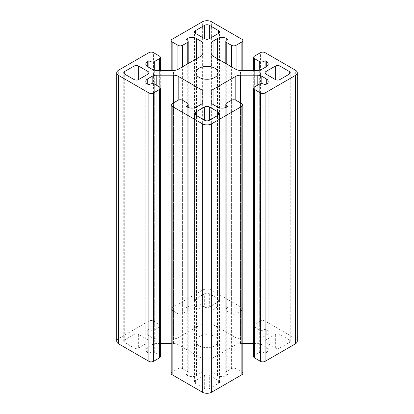<?xml version="1.0" encoding="UTF-8"?>
<svg xmlns="http://www.w3.org/2000/svg" width="414" height="414" viewBox="0 0 414 414"><rect width="100%" height="100%" fill="white"/><g stroke="black" fill="none" stroke-linecap="round" stroke-linejoin="round"><path stroke-width="0.31" stroke-dasharray="2.07 1.55" d="M279.983 347.905L289.282 342.538A3.286 1.899 0 0 0 290.245 341.193A3.286 1.899 0 0 0 289.282 339.853L279.983 334.486A3.286 1.899 0 0 0 275.336 334.486L266.036 339.853A3.286 1.899 0 0 0 265.074 341.193A3.286 1.899 0 0 0 266.036 342.538L275.336 347.905A3.286 1.899 0 0 0 279.983 347.905L279.983 334.486M199.098 345.757A11.178 6.453 0 0 0 211.275 347.155A11.178 6.453 0 0 0 218.178 341.193A11.178 6.453 0 0 0 207 334.745A11.178 6.453 0 0 0 195.822 341.193A11.178 6.453 0 0 0 199.098 345.757M204.676 293.692L195.377 299.058A3.286 1.899 0 0 0 194.414 300.398A3.286 1.899 0 0 0 195.377 301.744L204.676 307.11A3.286 1.899 0 0 0 209.324 307.11L218.623 301.744A3.286 1.899 0 0 0 219.586 300.398A3.286 1.899 0 0 0 218.623 299.058L209.324 293.692A3.286 1.899 0 0 0 204.676 293.692L204.676 307.11M124.717 339.853A3.286 1.899 0 0 0 123.755 341.193A3.286 1.899 0 0 0 124.717 342.538L134.017 347.905A3.286 1.899 0 0 0 138.664 347.905L147.964 342.538A3.286 1.899 0 0 0 148.926 341.193A3.286 1.899 0 0 0 147.964 339.853L138.664 334.486A3.286 1.899 0 0 0 134.017 334.486L124.717 339.853L124.717 74.147L124.717 342.538M116.748 341.193A6.572 3.793 180 0 1 118.678 338.512L148.89 321.067A3.286 1.899 180 0 1 153.542 321.067L159.354 324.421A3.286 1.899 180 0 1 160.316 325.761A3.286 1.899 180 0 1 159.354 327.107L154.701 329.787A3.286 1.899 180 0 1 150.054 329.787L148.89 329.12L147.731 329.787A6.572 3.793 0 0 0 145.806 332.473A6.572 3.793 0 0 0 147.731 335.154L152.155 337.71A6.572 3.793 0 0 0 156.802 338.823L173.523 338.823A6.572 3.793 0 0 0 178.17 337.71L200.966 324.55A6.572 3.793 0 0 0 202.891 321.864L202.891 312.213A6.572 3.793 0 0 0 200.966 309.532L196.541 306.976A6.572 3.793 0 0 0 187.242 306.976L186.083 307.649L187.242 308.316A3.286 1.899 180 0 1 188.204 309.662A3.286 1.899 180 0 1 187.242 311.002L182.595 313.688A3.286 1.899 180 0 1 177.948 313.688L172.136 310.329A3.286 1.899 180 0 1 171.173 308.989A3.286 1.899 180 0 1 172.136 307.649L202.353 290.204A6.572 3.793 180 0 1 211.647 290.204L241.864 307.649A3.286 1.899 180 0 1 242.827 308.989A3.286 1.899 180 0 1 241.864 310.329L236.052 313.688A3.286 1.899 180 0 1 231.405 313.688L226.758 311.002A3.286 1.899 180 0 1 225.796 309.662A3.286 1.899 180 0 1 226.758 308.316L227.917 307.649L226.758 306.976A6.572 3.793 0 0 0 217.459 306.976L213.034 309.532A6.572 3.793 0 0 0 211.109 312.213L211.109 321.864A6.572 3.793 0 0 0 213.034 324.55L235.83 337.71A6.572 3.793 0 0 0 240.477 338.823L257.197 338.823A6.572 3.793 0 0 0 261.845 337.71L266.269 335.154A6.572 3.793 0 0 0 268.194 332.473A6.572 3.793 0 0 0 266.269 329.787L265.11 329.12L263.946 329.787A3.286 1.899 180 0 1 259.299 329.787L254.646 327.107A3.286 1.899 180 0 1 253.684 325.761A3.286 1.899 180 0 1 254.646 324.421L260.458 321.067A3.286 1.899 180 0 1 265.11 321.067L295.322 338.512A6.572 3.793 180 0 1 297.252 341.193M227.917 307.649L227.917 39.258M211.109 312.213L211.109 66.804M211.109 321.864L211.109 53.478M265.11 329.12L265.11 67.435M242.827 343.568L240.477 343.568A6.572 3.793 0 0 0 235.83 344.681L213.034 357.841A6.572 3.793 0 0 0 211.109 360.522L211.109 370.178A6.572 3.793 0 0 0 213.034 372.859L217.459 375.415A6.572 3.793 0 0 0 226.758 375.415L227.917 374.742L226.758 374.07A3.286 1.899 180 0 1 225.796 372.729A3.286 1.899 180 0 1 226.758 371.389L231.405 368.703A3.286 1.899 180 0 1 236.052 368.703L241.864 372.062A3.286 1.899 180 0 1 242.827 373.402M227.917 374.742L227.917 106.351M211.109 370.178L211.109 101.787M211.109 360.522L211.109 92.136M253.684 356.625A3.286 1.899 180 0 1 254.646 355.284L259.299 352.604A3.286 1.899 180 0 1 263.946 352.604L265.11 353.271L266.269 352.604A6.572 3.793 0 0 0 268.194 349.918A6.572 3.793 0 0 0 266.269 347.232L261.845 344.681A6.572 3.793 0 0 0 257.197 343.568L253.684 343.568M265.11 353.271L265.11 84.88M160.316 343.568L156.802 343.568A6.572 3.793 0 0 0 152.155 344.681L147.731 347.232A6.572 3.793 0 0 0 145.806 349.918A6.572 3.793 0 0 0 147.731 352.604L148.89 353.271L148.89 84.88M148.89 353.271L150.054 352.604A3.286 1.899 180 0 1 154.701 352.604L159.354 355.284A3.286 1.899 180 0 1 160.316 356.625M171.173 373.402A3.286 1.899 180 0 1 172.136 372.062L177.948 368.703A3.286 1.899 180 0 1 182.595 368.703L187.242 371.389A3.286 1.899 180 0 1 188.204 372.729A3.286 1.899 180 0 1 187.242 374.07L186.083 374.742L186.083 106.351M186.083 374.742L187.242 375.415A6.572 3.793 0 0 0 196.541 375.415L200.966 372.859A6.572 3.793 0 0 0 202.891 370.178L202.891 101.787M202.891 370.178L202.891 92.136M202.891 360.522A6.572 3.793 0 0 0 200.966 357.841L178.17 344.681A6.572 3.793 0 0 0 173.523 343.568L171.173 343.568M186.083 307.649L186.083 39.258M202.891 312.213L202.891 43.822M202.891 321.864L202.891 53.478M148.89 329.12L148.89 67.435M209.324 388.699L218.623 383.333A3.286 1.899 0 0 0 219.586 381.987A3.286 1.899 0 0 0 218.623 380.647L209.324 375.281A3.286 1.899 0 0 0 204.676 375.281L195.377 380.647A3.286 1.899 0 0 0 194.414 381.987A3.286 1.899 0 0 0 195.377 383.333L204.676 388.699A3.286 1.899 0 0 0 209.324 388.699L209.324 375.281M289.282 342.538L289.282 339.853M275.336 347.905L275.336 334.486M266.036 342.538L266.036 339.853M195.377 299.058L195.377 301.744M209.324 307.11L209.324 293.692M218.623 301.744L218.623 299.058M134.017 334.486L134.017 347.905M138.664 334.486L138.664 347.905M147.964 339.853L147.964 342.538M254.646 327.107L254.646 70.432M259.299 329.787L259.299 70.235M254.646 324.421L254.646 56.03M260.458 321.067L260.458 52.676M265.11 52.676L265.11 321.067M241.864 310.329L241.864 70.432M241.864 39.258L241.864 307.649M236.052 313.688L236.052 69.443M231.405 313.688L231.405 66.768M226.758 311.002L226.758 64.082M226.758 308.316L226.758 306.976M217.459 306.976L217.459 58.716M213.034 309.532L213.034 324.55M235.83 337.71L235.83 69.319M240.477 338.823L240.477 70.432M257.197 338.823L257.197 70.432M261.845 337.71L261.845 69.319M266.269 335.154L266.269 329.787M263.946 329.787L263.946 68.108M231.405 368.703L231.405 100.312M226.758 371.389L226.758 102.998M226.758 374.07L226.758 375.415M217.459 375.415L217.459 107.024M213.034 372.859L213.034 357.841M235.83 344.681L235.83 100.198M240.477 343.568L240.477 102.869M257.197 343.568L257.197 85.424M261.845 344.681L261.845 83.659M266.269 347.232L266.269 352.604M263.946 352.604L263.946 84.213M259.299 352.604L259.299 84.213M254.646 355.284L254.646 86.893M241.864 372.062L241.864 103.671M236.052 368.703L236.052 100.312M147.731 352.604L147.731 347.232M150.054 352.604L150.054 84.213M154.701 352.604L154.701 84.213M159.354 355.284L159.354 86.893M172.136 372.062L172.136 103.671M177.948 368.703L177.948 100.312M182.595 368.703L182.595 100.312M187.242 371.389L187.242 102.998M187.242 374.07L187.242 375.415M196.541 375.415L196.541 107.024M200.966 372.859L200.966 357.841M178.17 344.681L178.17 100.198M173.523 343.568L173.523 102.869M156.802 343.568L156.802 85.424M152.155 344.681L152.155 83.659M187.242 311.002L187.242 64.082M187.242 308.316L187.242 306.976M196.541 306.976L196.541 58.716M200.966 309.532L200.966 324.55M178.17 337.71L178.17 69.319M173.523 338.823L173.523 70.432M156.802 338.823L156.802 70.432M152.155 337.71L152.155 69.319M147.731 335.154L147.731 329.787M150.054 329.787L150.054 68.108M154.701 329.787L154.701 70.235M159.354 327.107L159.354 70.432M159.354 324.421L159.354 56.03M153.542 321.067L153.542 52.676M148.89 52.676L148.89 321.067M172.136 39.258L172.136 307.649M172.136 310.329L172.136 70.432M177.948 313.688L177.948 69.443M182.595 313.688L182.595 66.768M218.623 383.333L218.623 380.647M204.676 375.281L204.676 388.699M195.377 380.647L195.377 383.333M295.322 338.512L295.322 70.121M118.678 338.512L118.678 70.121M211.647 290.204L211.647 21.813M202.353 290.204L202.353 21.813M265.074 341.193L265.074 72.807M290.245 341.193L290.245 72.807M218.178 341.193L218.178 72.807M195.822 341.193L195.822 72.807M194.414 300.398L194.414 32.013M219.586 300.398L219.586 32.013M123.755 341.193L123.755 72.807M148.926 341.193L148.926 72.807M253.684 325.761L253.684 70.432M242.827 308.989L242.827 70.432M225.796 309.662L225.796 63.528M268.194 332.473L268.194 64.082M225.796 372.729L225.796 107.485M268.194 349.918L268.194 81.527M188.204 372.729L188.204 107.485M145.806 349.918L145.806 81.527M188.204 309.662L188.204 63.528M145.806 332.473L145.806 64.082M160.316 325.761L160.316 70.432M171.173 308.989L171.173 70.432M219.586 381.987L219.586 113.602M194.414 381.987L194.414 113.602"/><path stroke-width="0.62" d="M289.282 74.147L279.983 79.514A3.286 1.899 180 0 1 275.336 79.514L266.036 74.147A3.286 1.899 180 0 1 265.074 72.807A3.286 1.899 180 0 1 266.036 71.462L275.336 66.095A3.286 1.899 180 0 1 279.983 66.095L289.282 71.462A3.286 1.899 180 0 1 290.245 72.807A3.286 1.899 180 0 1 289.282 74.147L289.282 71.462M199.098 77.366A11.178 6.453 180 0 1 195.822 72.807A11.178 6.453 180 0 1 207 66.354A11.178 6.453 180 0 1 218.178 72.807A11.178 6.453 180 0 1 211.275 78.769A11.178 6.453 180 0 1 199.098 77.366M195.377 30.667L204.676 25.301A3.286 1.899 180 0 1 209.324 25.301L218.623 30.667A3.286 1.899 180 0 1 219.586 32.013A3.286 1.899 180 0 1 218.623 33.353L209.324 38.719A3.286 1.899 180 0 1 204.676 38.719L195.377 33.353A3.286 1.899 180 0 1 194.414 32.013A3.286 1.899 180 0 1 195.377 30.667L195.377 33.353M124.717 74.147A3.286 1.899 180 0 1 123.755 72.807A3.286 1.899 180 0 1 124.717 71.462L134.017 66.095A3.286 1.899 180 0 1 138.664 66.095L147.964 71.462A3.286 1.899 180 0 1 148.926 72.807A3.286 1.899 180 0 1 147.964 74.147L138.664 79.514A3.286 1.899 180 0 1 134.017 79.514L124.717 74.147L124.717 71.462M242.827 105.011L242.827 373.402A3.286 1.899 180 0 1 241.864 374.742L211.647 392.187L211.647 123.796L241.864 106.351A3.286 1.899 0 0 0 242.827 105.011A3.286 1.899 0 0 0 241.864 103.671L236.052 100.312A3.286 1.899 0 0 0 231.405 100.312L226.758 102.998A3.286 1.899 0 0 0 225.796 104.338A3.286 1.899 0 0 0 226.758 105.684L227.917 106.351L226.758 107.024A6.572 3.793 180 0 1 217.459 107.024L213.034 104.468A6.572 3.793 180 0 1 211.109 101.787L211.109 92.136A6.572 3.793 180 0 1 213.034 89.45L235.83 76.29A6.572 3.793 180 0 1 240.477 75.177L257.197 75.177A6.572 3.793 180 0 1 261.845 76.29L266.269 78.846A6.572 3.793 180 0 1 268.194 81.527A6.572 3.793 180 0 1 266.269 84.213L265.11 84.88L263.946 84.213A3.286 1.899 0 0 0 259.299 84.213L254.646 86.893A3.286 1.899 0 0 0 253.684 88.239A3.286 1.899 0 0 0 254.646 89.579L260.458 92.933A3.286 1.899 0 0 0 265.11 92.933L265.11 361.324L295.322 343.879A6.572 3.793 180 0 0 297.252 341.193L297.252 72.807A6.572 3.793 180 0 0 295.322 70.121L265.11 52.676A3.286 1.899 0 0 0 260.458 52.676L254.646 56.03A3.286 1.899 0 0 0 253.684 57.375A3.286 1.899 0 0 0 254.646 58.716L259.299 61.396A3.286 1.899 0 0 0 263.946 61.396L265.11 60.729L266.269 61.396A6.572 3.793 180 0 1 268.194 64.082A6.572 3.793 180 0 1 266.269 66.768L261.845 69.319A6.572 3.793 180 0 1 257.197 70.432L240.477 70.432A6.572 3.793 180 0 1 235.83 69.319L213.034 56.159A6.572 3.793 180 0 1 211.109 53.478L211.109 43.822A6.572 3.793 180 0 1 213.034 41.141L217.459 38.585A6.572 3.793 180 0 1 226.758 38.585L227.917 39.258L226.758 39.93A3.286 1.899 0 0 0 225.796 41.271A3.286 1.899 0 0 0 226.758 42.611L231.405 45.297A3.286 1.899 0 0 0 236.052 45.297L241.864 41.938A3.286 1.899 0 0 0 242.827 40.598A3.286 1.899 0 0 0 241.864 39.258L211.647 21.813A6.572 3.793 180 0 0 202.353 21.813L172.136 39.258A3.286 1.899 0 0 0 171.173 40.598A3.286 1.899 0 0 0 172.136 41.938L177.948 45.297A3.286 1.899 0 0 0 182.595 45.297L187.242 42.611A3.286 1.899 0 0 0 188.204 41.271A3.286 1.899 0 0 0 187.242 39.93L186.083 39.258L187.242 38.585A6.572 3.793 180 0 1 196.541 38.585L200.966 41.141A6.572 3.793 180 0 1 202.891 43.822L202.891 53.478A6.572 3.793 180 0 1 200.966 56.159L178.17 69.319A6.572 3.793 180 0 1 173.523 70.432L156.802 70.432A6.572 3.793 180 0 1 152.155 69.319L147.731 66.768A6.572 3.793 180 0 1 145.806 64.082A6.572 3.793 180 0 1 147.731 61.396L148.89 60.729L150.054 61.396A3.286 1.899 0 0 0 154.701 61.396L159.354 58.716A3.286 1.899 0 0 0 160.316 57.375A3.286 1.899 0 0 0 159.354 56.03L153.542 52.676A3.286 1.899 0 0 0 148.89 52.676L118.678 70.121A6.572 3.793 180 0 0 116.748 72.807A6.572 3.793 180 0 0 118.678 75.488L148.89 92.933A3.286 1.899 0 0 0 153.542 92.933L159.354 89.579A3.286 1.899 0 0 0 160.316 88.239A3.286 1.899 0 0 0 159.354 86.893L154.701 84.213A3.286 1.899 0 0 0 150.054 84.213L148.89 84.88L147.731 84.213A6.572 3.793 180 0 1 145.806 81.527A6.572 3.793 180 0 1 147.731 78.846L152.155 76.29A6.572 3.793 180 0 1 156.802 75.177L173.523 75.177A6.572 3.793 180 0 1 178.17 76.29L200.966 89.45A6.572 3.793 180 0 1 202.891 92.136L202.891 101.787A6.572 3.793 180 0 1 200.966 104.468L196.541 107.024A6.572 3.793 180 0 1 187.242 107.024L186.083 106.351L187.242 105.684A3.286 1.899 0 0 0 188.204 104.338A3.286 1.899 0 0 0 187.242 102.998L182.595 100.312A3.286 1.899 0 0 0 177.948 100.312L172.136 103.671A3.286 1.899 0 0 0 171.173 105.011A3.286 1.899 0 0 0 172.136 106.351L172.136 374.742A3.286 1.899 180 0 1 171.173 373.402L171.173 105.011M211.109 66.804L211.109 43.822M265.11 67.435L265.11 60.729M253.684 343.568L242.827 343.568M265.11 361.324A3.286 1.899 180 0 1 260.458 361.324L254.646 357.97A3.286 1.899 180 0 1 253.684 356.625L253.684 88.239M160.316 88.239L160.316 356.625A3.286 1.899 180 0 1 159.354 357.97L153.542 361.324A3.286 1.899 180 0 1 148.89 361.324L118.678 343.879A6.572 3.793 180 0 1 116.748 341.193L116.748 72.807M171.173 343.568L160.316 343.568M148.89 67.435L148.89 60.729M218.623 114.942L209.324 120.308A3.286 1.899 180 0 1 204.676 120.308L195.377 114.942A3.286 1.899 180 0 1 194.414 113.602A3.286 1.899 180 0 1 195.377 112.256L204.676 106.89A3.286 1.899 180 0 1 209.324 106.89L218.623 112.256A3.286 1.899 180 0 1 219.586 113.602A3.286 1.899 180 0 1 218.623 114.942L218.623 112.256M297.252 72.807A6.572 3.793 180 0 1 295.322 75.488L265.11 92.933M211.647 392.187A6.572 3.793 180 0 1 202.353 392.187L172.136 374.742M211.647 123.796A6.572 3.793 180 0 1 202.353 123.796L172.136 106.351M266.036 74.147L266.036 71.462M275.336 79.514L275.336 66.095M279.983 79.514L279.983 66.095M204.676 38.719L204.676 25.301M218.623 33.353L218.623 30.667M209.324 38.719L209.324 25.301M134.017 79.514L134.017 66.095M138.664 79.514L138.664 66.095M147.964 74.147L147.964 71.462M254.646 70.432L254.646 58.716M259.299 70.235L259.299 61.396M241.864 70.432L241.864 41.938M236.052 69.443L236.052 45.297M231.405 66.768L231.405 45.297M226.758 64.082L226.758 42.611M226.758 39.93L226.758 38.585M217.459 58.716L217.459 38.585M213.034 56.159L213.034 41.141M266.269 66.768L266.269 61.396M263.946 68.108L263.946 61.396M226.758 107.024L226.758 105.684M213.034 104.468L213.034 89.45M235.83 100.198L235.83 76.29M240.477 102.869L240.477 75.177M257.197 85.424L257.197 75.177M261.845 83.659L261.845 76.29M266.269 84.213L266.269 78.846M254.646 357.97L254.646 89.579M260.458 361.324L260.458 92.933M241.864 106.351L241.864 374.742M159.354 357.97L159.354 89.579M153.542 361.324L153.542 92.933M148.89 92.933L148.89 361.324M187.242 107.024L187.242 105.684M200.966 104.468L200.966 89.45M178.17 100.198L178.17 76.29M173.523 102.869L173.523 75.177M156.802 85.424L156.802 75.177M152.155 83.659L152.155 76.29M147.731 84.213L147.731 78.846M187.242 64.082L187.242 42.611M187.242 39.93L187.242 38.585M196.541 58.716L196.541 38.585M200.966 56.159L200.966 41.141M147.731 66.768L147.731 61.396M150.054 68.108L150.054 61.396M154.701 70.235L154.701 61.396M159.354 70.432L159.354 58.716M172.136 70.432L172.136 41.938M177.948 69.443L177.948 45.297M182.595 66.768L182.595 45.297M209.324 120.308L209.324 106.89M204.676 120.308L204.676 106.89M195.377 114.942L195.377 112.256M295.322 343.879L295.322 75.488M118.678 343.879L118.678 75.488M202.353 392.187L202.353 123.796M253.684 70.432L253.684 57.375M242.827 70.432L242.827 40.598M225.796 63.528L225.796 41.271M225.796 107.485L225.796 104.338M188.204 107.485L188.204 104.338M188.204 63.528L188.204 41.271M160.316 70.432L160.316 57.375M171.173 70.432L171.173 40.598"/></g></svg>
